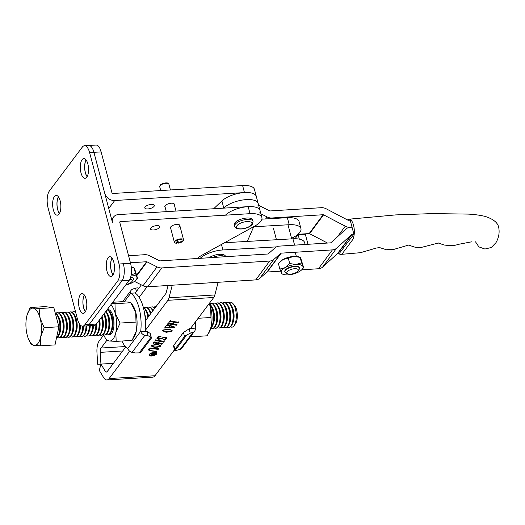 <?xml version="1.0" encoding="UTF-8"?>
<svg xmlns="http://www.w3.org/2000/svg" width="525" height="525" viewBox="0 0 525 525"><rect width="100%" height="100%" fill="white"/><g stroke="black" fill="none" stroke-linecap="round" stroke-linejoin="round"><path stroke-width="0.79" d="M147.86 208.943A4.915 1.949 -14.8 0 1 144.802 207.952A4.915 1.949 -14.8 0 1 151.239 204.442A4.915 1.949 -14.8 0 1 154.304 205.439A4.915 1.949 -14.8 0 1 147.86 208.943M165.119 207.158A4.915 1.949 -14.8 0 1 164.837 206.725A4.915 1.949 -14.8 0 1 171.281 203.214A4.915 1.949 -14.8 0 1 174.339 204.212A4.915 1.949 -14.8 0 1 174.313 204.73M86.146 160A9.752 4.023 -93.5 0 0 87.163 176.584M58.459 196.868A9.752 4.023 -93.5 0 0 59.476 213.452M114.719 200.517A8.722 7.147 36.9 0 1 104.744 193.266L93.929 152.335L101.141 151.889L111.956 192.826A0.794 0.65 36.9 0 0 112.862 193.482L242.602 185.542A19.025 7.553 -14.8 0 1 254.454 189.387L256.312 196.422A19.025 7.553 -14.8 0 0 244.46 192.577L114.719 200.517L108.76 208.458M80.154 336.066A12.587 5.191 -93.5 0 0 81.572 336.44L82.064 336.413A12.587 5.191 -93.5 0 0 84.249 335.016A12.587 5.191 -93.5 0 0 85.234 333.231L85.936 331.518A10.408 4.292 -93.5 0 0 86.999 325.9L94.178 325.461A12.685 5.23 -93.5 0 0 96.377 324.05L129.189 280.363L121.977 280.803A12.685 5.23 -93.5 0 0 123.368 263.74A12.685 5.23 86.5 0 1 121.977 280.803L89.171 324.496A12.685 5.23 86.5 0 1 86.973 325.9A12.685 5.23 -93.5 0 0 89.171 324.496L121.977 280.803L117.653 281.065A12.685 5.23 -93.5 0 0 119.044 264.009L89.604 152.598L93.929 152.335A12.685 5.23 -93.5 0 0 88.797 145.477A12.685 5.23 86.5 0 1 93.929 152.335L112.553 222.81A8.722 7.147 36.9 0 1 113.505 217.088L111.681 219.516M101.141 151.889A12.685 5.23 -93.5 0 0 96.003 145.038L84.472 145.747A12.685 5.23 -93.5 0 0 82.274 147.151L49.462 190.844A12.685 5.23 -93.5 0 0 48.077 207.9L77.51 319.312A12.685 5.23 -93.5 0 0 82.648 326.163A12.685 5.23 -93.5 0 0 84.847 324.758L96.377 324.05M156.758 225.619A4.758 1.89 165.2 0 0 150.531 229.012A4.758 1.89 165.2 0 0 153.49 229.97A4.758 1.89 165.2 0 0 159.725 226.577A4.758 1.89 165.2 0 0 156.758 225.619M178.592 227.122A4.758 1.89 165.2 0 0 179.76 225.35A4.758 1.89 165.2 0 0 176.8 224.392A4.758 1.89 165.2 0 0 170.566 227.784L174.392 242.274A4.758 1.89 -14.8 0 1 174.668 241.323A4.758 1.89 -14.8 0 1 179.583 239A4.758 1.89 -14.8 0 1 183.593 239.84A4.758 1.89 -14.8 0 1 183.317 240.791A4.758 1.89 -14.8 0 1 178.087 243.16L177.338 240.332M84.4 295.057A9.752 4.023 -93.5 0 0 85.418 311.64M112.088 258.188A9.752 4.023 -93.5 0 0 113.105 274.765M119.752 222.338L120.291 221.616L250.038 213.675A19.025 7.553 -14.8 0 1 261.89 217.521A19.025 7.553 -14.8 0 1 254.953 225.96L202.164 255.098A22.194 8.813 165.2 0 0 197.216 258.51M113.505 217.088A8.722 7.147 36.9 0 1 118.433 214.587L248.174 206.64A19.025 7.553 -14.8 0 1 260.033 210.492A19.025 7.553 165.2 0 0 245.47 206.902A19.025 7.553 165.2 0 0 225.606 215.001M120.291 221.616A0.794 0.65 36.9 0 0 119.759 222.364L130.574 263.301A12.685 5.23 -93.5 0 1 129.189 280.363M156.181 353.318A3.321 1.319 165.2 0 0 154.114 352.642A3.321 1.319 165.2 0 0 149.756 355.012A3.321 1.319 165.2 0 0 151.83 355.688A3.321 1.319 165.2 0 0 156.181 353.318L156.069 352.892A3.321 1.319 165.2 0 0 155.249 352.301M154.37 352.301A4.069 1.614 165.2 0 0 149.034 355.208A4.069 1.614 165.2 0 0 151.567 356.029A4.069 1.614 165.2 0 0 156.909 353.128A4.069 1.614 165.2 0 0 154.37 352.301M149.015 354.985A4.069 1.614 165.2 0 0 150.583 355.602M148.844 348.869L149.94 350.516L155.912 351.271L157.008 350.943L156.214 352.006L155.754 351.481L149.815 350.733L148.411 349.893L148.608 349.132L151.778 348.049L157.769 348.803L158.858 348.475L157.854 349.814L157.395 349.296L151.371 348.534L148.936 349.23L148.772 349.827L148.7 349.02M155.971 351.789L155.689 351.245M157.605 349.617L157.283 348.876L150.458 348.062M161.667 344.203L154.232 342.95L153.143 343.278L154.147 341.933L154.593 342.451L158.228 342.91L159.495 341.217L155.866 340.758L154.783 341.086L155.787 339.747L156.247 340.266L163.492 341.178L164.581 340.856L163.577 342.195L163.124 341.677L159.862 341.263L158.596 342.956L161.851 343.37L162.94 343.042L161.936 344.38L161.365 343.442L154.12 342.523L154.232 342.95M154.357 341.959L154.593 342.451M155.997 339.773L156.247 340.266M163.308 342.018L163.013 341.25L159.751 340.843L159.862 341.263M168.689 329.011L172.134 330.527L171.938 331.236L166.202 332.332L162.717 330.803L162.901 330.1L168.689 329.011M175.973 325.152L168.538 323.899L167.449 324.22L168.453 322.882L168.899 323.4L172.535 323.859L173.801 322.166L170.172 321.707L169.089 322.035L170.093 320.696L170.553 321.215L177.798 322.127L178.894 321.805L177.883 323.144L177.43 322.626L174.169 322.212L172.902 323.905L176.157 324.319L177.247 323.991L176.243 325.329L175.678 324.391L168.427 323.472L168.538 323.899M168.663 322.908L168.899 323.4M170.303 320.723L170.553 321.215M177.614 322.967L177.319 322.199L174.057 321.792L174.169 322.212M107.704 370.958L105.184 371.109L100.931 364.094L113.433 363.326L100.931 364.094L99.297 370.44L103.55 377.455A12.685 5.23 -93.5 0 0 106.936 379.962L152.782 377.153A12.685 5.23 -93.5 0 0 154.98 375.749L174.517 349.735M190.582 328.342L213.741 297.498A8.722 3.596 -93.5 0 0 214.85 294.965L218.111 282.299M106.936 379.962A12.685 5.23 -93.5 0 0 109.134 378.558L129.668 351.218M145.097 330.665L167.902 300.307A8.722 3.596 -93.5 0 0 169.004 297.773L172.239 285.219M165.808 326.76L166.307 327.18L168.853 327.154L169.844 325.835L168.072 325.303L166.491 325.493L167.285 324.437L174.91 327.088L174.805 327.593L165.756 327.692L164.955 328.079L164.588 328.033L165.565 326.727L166.307 327.18M167.56 324.47L167.908 324.968M157.493 337.365L158.839 338.973L165.237 336.998L166.589 337.851L165.368 339.99L163.196 339.833L165.992 338.625L165.027 337.431L158.524 339.393L156.968 338.513L158.235 336.308L161.004 336.387L157.585 337.706L157.395 338.297L157.329 337.529M165.132 339.275L165.368 339.99M165.992 338.625L166.09 337.601M158.314 336.742L158.235 336.308M157.244 344.256L160.689 345.765L160.493 346.48L154.757 347.57L151.272 346.041L151.456 345.338L157.244 344.256M105.184 371.109A4.758 1.962 -93.5 0 0 106.457 372.048A4.758 1.962 -93.5 0 0 107.277 371.523L125.744 346.933M145.353 320.821L166.038 293.272L168.085 285.482M213.662 208.753L221.891 200.937L223.748 207.966A19.025 7.553 -14.8 0 1 243.613 199.868A19.025 7.553 -14.8 0 1 258.169 203.457A19.025 7.553 165.2 0 0 243.613 199.868A19.025 7.553 165.2 0 0 223.748 207.966L223.794 208.136M247.288 241.415L253.759 226.623M259.757 212.907A19.025 7.553 165.2 0 0 260.033 210.492L261.89 217.521M168.427 323.472L167.816 323.695M167.823 323.722L167.928 324.115M167.711 323.873L167.816 324.266M170.172 321.707L170.061 321.287L173.69 321.746L173.801 322.166L174.057 321.792M170.061 321.287L169.457 321.51M169.463 321.536L169.568 321.93M169.352 321.687L169.457 322.081M170.238 320.467L170.441 320.795M178.297 322.022L177.883 323.144M177.502 322.547L177.319 322.199L177.502 322.547M172.797 323.512L172.902 323.905M176.656 324.207L176.243 325.329M175.862 324.732L175.678 324.391L175.862 324.732M167.961 324.883L166.812 325.027L166.924 325.447M166.753 325.146L166.858 325.539M174.727 327.036L174.805 327.593M174.694 327.173L165.644 327.272L165.756 327.692M165.644 327.272L164.909 327.567M164.916 327.593L165.021 327.987M164.85 327.685L164.955 328.079M169.24 327.18L173.985 327.082L170.172 325.933L169.24 327.18L169.135 326.786M172.036 330.317L171.938 331.236M169.194 331.925L166.09 331.905L166.202 332.332M166.09 331.905L162.697 330.586M163.045 329.936L163.15 330.586L163.268 330.146C163.308 331.137 164.437 331.675 166.648 331.767L171.57 331.19L171.563 330.35M171.458 330.77C171.406 329.805 170.31 329.267 168.184 329.162L165.506 328.998M171.57 331.19C171.518 330.225 170.422 329.687 168.295 329.582L163.268 330.146L163.183 329.818M168.184 329.162L168.295 329.582M166.497 337.654L166.32 338.717M165.119 339.216L165.257 339.563L165.119 339.216M165.112 339.557L164.358 339.498M165.88 338.205L165.027 337.431M164.916 337.011L162.081 337.995L162.192 338.422M162.081 337.995L158.412 338.973L158.524 339.393M158.412 338.973L156.949 338.284M159.18 336.335L158.36 336.617M154.12 342.523L153.51 342.746M153.517 342.773L153.622 343.166M153.405 342.923L153.51 343.324M155.866 340.758L155.754 340.338L159.383 340.797L159.495 341.217M155.754 340.338L155.151 340.561M155.157 340.587L155.262 340.981M155.046 340.738L155.151 341.132M163.99 341.073L163.577 342.195M163.196 341.598L163.013 341.25L163.196 341.598M159.751 340.843L159.488 341.191M158.491 342.562L158.596 342.956M162.35 343.258L161.936 344.38M161.556 343.783L161.365 343.442L161.556 343.783M160.591 345.555L160.493 346.48M157.749 347.163L154.645 347.15L154.757 347.57M154.645 347.15L151.252 345.831M151.6 345.174L151.705 345.824L151.823 345.384C151.863 346.375 152.992 346.92 155.203 347.012L160.125 346.434L160.118 345.588M160.013 346.014C159.961 345.043 158.865 344.512 156.739 344.4L154.061 344.242M160.125 346.434C160.072 345.47 158.977 344.932 156.85 344.82L151.823 345.384L151.732 345.056M156.739 344.4L156.85 344.82M156.398 351.186L156.214 352.006M148.969 350.136L148.385 349.689M158.261 348.705L157.854 349.814M155.761 354.237A4.069 1.614 165.2 0 0 156.817 352.925M150.071 353.673A3.321 1.319 165.2 0 0 149.645 354.592L149.756 355.012M153.248 354.021L153.884 354.559L155.098 353.824L153.497 353.922L153.228 354.395L153.116 353.975M153.182 353.771L153.773 354.139M153.648 354.375L152.873 353.988M155.59 353.417L155.229 354.132L153.759 354.802L152.985 354.408L150.353 355.123L153.116 354.198L151.016 354.244L151.449 353.673L155.59 353.417M151.436 353.686L151.528 354.04M152.939 354.237L152.965 354.565M106.969 340.18L101.069 348.029A4.758 1.962 86.5 0 0 100.229 352.36L100.931 364.094L97.67 364.271L96.968 352.538A12.685 5.23 86.5 0 1 99.212 341.001L103.707 335.016M135.174 293.108L141.35 284.885M139.145 297.334L147.059 286.788M260.033 210.492L258.169 203.457A19.025 7.553 -14.8 0 1 257.9 205.879M221.891 200.937A19.025 7.553 -14.8 0 1 241.756 192.832A19.025 7.553 -14.8 0 1 256.312 196.422L258.169 203.457M347.537 219.968A11.097 4.528 86.4 0 1 348.961 219.201A11.097 4.528 86.4 0 1 353.522 225.192A11.097 4.528 86.4 0 1 352.36 240.115L342.687 253.168A11.097 4.528 86.4 0 1 340.837 254.395A11.097 4.528 86.4 0 1 338.527 253.162M348.961 219.201L395.64 214.909L432.429 213.596L467.939 214.088C474.219 214.397 479.942 215.165 485.093 216.392C493.447 219.069 498.002 222.843 498.75 227.699C499.688 232.765 498.763 237.759 495.974 242.675L491.302 247.505L484.903 249.04L478.866 246.875L475.512 241.828M339.57 253.096L353.902 234.216L350.182 220.152L348.357 220.264A0.794 0.65 -143.5 0 1 347.904 220.165L326.202 208.799A8.722 7.166 36.5 0 0 321.274 207.69L270.047 210.952A0.794 0.65 -143.5 0 1 269.614 210.86L259.626 205.813A8.722 7.166 36.5 0 0 258.687 205.393M128.572 255.734L144.736 254.704A8.722 7.166 36.5 0 1 149.527 255.741L159.515 260.787A0.794 0.65 -143.5 0 0 159.954 260.886L267.842 254.008A0.794 0.65 -143.5 0 0 268.216 253.864L275.244 247.728A8.722 7.166 36.5 0 1 279.339 246.12L330.566 242.858A0.794 0.65 -143.5 0 0 330.947 242.701L346.027 228.992A8.722 7.166 36.5 0 1 350.214 227.299L352.039 227.181L350.214 227.299A8.722 7.166 -143.5 0 1 345.286 226.19L323.584 214.823A0.794 0.65 36.5 0 0 323.137 214.725L271.904 217.987A8.722 7.166 -143.5 0 1 267.113 216.95L260.905 213.813M327.502 243.055L309.612 233.684A0.794 0.65 36.5 0 0 309.159 233.579L298.01 234.294M353.902 234.216L352.072 234.334A0.794 0.65 36.5 0 0 351.691 234.485L336.61 248.2A8.722 7.166 -143.5 0 1 332.423 249.887L281.197 253.155A0.794 0.65 36.5 0 0 280.829 253.299L273.794 259.435A8.722 7.166 -143.5 0 1 269.699 261.043L161.812 267.921A8.722 7.166 -143.5 0 1 157.021 266.877L147.033 261.831A0.794 0.65 36.5 0 0 146.593 261.739L130.43 262.769M339.924 253.076L338.1 253.194A0.794 0.65 36.5 0 0 337.719 253.345L322.639 267.061A8.722 7.166 -143.5 0 1 318.452 268.748L301.731 269.817M280.606 271.162L267.225 272.016A0.794 0.65 36.5 0 0 266.851 272.16L259.816 278.289A8.722 7.166 -143.5 0 1 255.727 279.897L147.833 286.775A8.722 7.166 -143.5 0 1 143.043 285.738L134.439 281.387M253.063 221.36L252.689 219.955A9.509 3.78 165.2 0 0 244.683 218.269A9.509 3.78 165.2 0 0 234.846 222.915A9.509 3.78 165.2 0 0 234.301 224.812L234.668 226.223A9.509 3.78 -14.8 0 1 235.22 224.319A9.509 3.78 -14.8 0 1 245.05 219.673A9.509 3.78 -14.8 0 1 253.063 221.36L252.341 224.3C250.832 226.118 248.41 227.469 245.077 228.368L241.631 228.972C237.484 229.195 235.161 228.277 234.668 226.223M291.546 238.245A19.025 7.553 165.2 0 0 299.775 232.457A19.025 7.553 165.2 0 0 300.923 228.585A19.025 7.553 165.2 0 0 289.209 224.726L253.693 226.767M300.923 228.585L299.066 221.557A19.025 7.553 165.2 0 0 287.352 217.698L261.883 219.155M305.123 244.479L304.638 242.655A19.025 7.553 -14.8 0 0 292.924 238.796L224.588 242.721M200.222 258.32A19.025 7.553 -14.8 0 1 222.922 249.952L276.504 246.881M295.004 238.737L298.128 234.655L299.316 239.137M307.972 244.296L305.32 234.242L298.128 234.655M225.566 256.705L225.442 256.239A9.509 3.78 165.2 0 0 218.932 254.363A9.509 3.78 165.2 0 0 209.14 257.749M59.069 214.088A9.909 4.088 86.5 0 1 57.35 215.184A9.909 4.088 86.5 0 1 52.907 207.749A9.909 4.088 86.5 0 1 54.423 196.501A9.909 4.088 86.5 0 1 56.136 195.405A9.909 4.088 86.5 0 1 60.585 202.84A9.909 4.088 86.5 0 1 59.069 214.088M59.417 213.55A9.909 4.088 86.5 0 1 58.393 196.777M86.756 177.22A9.909 4.088 86.5 0 1 85.037 178.316A9.909 4.088 86.5 0 1 80.594 170.881A9.909 4.088 86.5 0 1 82.11 159.633A9.909 4.088 86.5 0 1 83.823 158.537A9.909 4.088 86.5 0 1 88.272 165.972A9.909 4.088 86.5 0 1 86.756 177.22M87.104 176.676A9.909 4.088 86.5 0 1 86.08 159.908M112.698 275.402A9.909 4.088 86.5 0 1 110.978 276.504A9.909 4.088 86.5 0 1 106.536 269.069A9.909 4.088 86.5 0 1 108.052 257.821A9.909 4.088 86.5 0 1 109.764 256.725A9.909 4.088 86.5 0 1 114.214 264.16A9.909 4.088 86.5 0 1 112.698 275.402M113.046 274.864A9.909 4.088 86.5 0 1 112.022 258.097M85.011 312.277A9.909 4.088 86.5 0 1 83.291 313.373A9.909 4.088 86.5 0 1 78.848 305.937A9.909 4.088 86.5 0 1 80.364 294.689A9.909 4.088 86.5 0 1 82.084 293.593A9.909 4.088 86.5 0 1 86.527 301.028A9.909 4.088 86.5 0 1 85.011 312.277M85.365 311.738A9.909 4.088 86.5 0 1 84.335 294.965M117.653 281.065L84.847 324.758M89.604 152.598A12.685 5.23 -93.5 0 0 84.472 145.747M136.434 291.434L135.562 288.12L132.773 289.091A4.758 3.898 36.9 0 0 131.165 290.24A4.758 3.898 36.9 0 0 130.613 293.232L130.705 293.285A28.534 11.767 86.5 0 1 140.739 331.268L140.713 331.472A4.758 3.898 36.9 0 0 144.959 335.219L148.162 335.823L147.007 331.452L140.713 331.472M139.263 352.879A4.758 1.89 165.2 0 0 141.481 351.343L151.075 338.572A4.758 1.89 165.2 0 0 151.344 337.621A4.758 1.89 165.2 0 0 151.049 337.181L139.263 352.879L135.299 352.951L132.103 352.354A4.758 3.898 -143.1 0 1 127.857 348.6L127.759 348.548A28.534 11.767 86.5 0 1 121.905 341.027M135.562 288.12L138.009 287.805A4.758 1.89 -14.8 0 1 138.305 288.245L138.436 288.763M135.299 292.943L130.613 293.232M145.537 331.177L145.064 330.999A28.534 11.767 -93.5 0 0 135.03 293.022L135.437 292.937M147.007 331.452L150.235 333.428L151.344 337.621M151.049 337.181L148.162 335.823M184.518 336.525L174.923 349.296A4.758 1.89 165.2 0 0 174.654 350.247A4.758 1.89 165.2 0 0 174.95 350.693L186.736 334.996A4.758 1.89 165.2 0 0 184.518 336.525L183.442 332.45L173.847 345.22L174.923 349.296M190.942 327.863A28.534 11.767 86.5 0 1 190.903 328.191L189.105 328.873L190.253 333.244L193.043 332.279A4.758 3.898 36.9 0 0 194.65 331.124A4.758 3.898 36.9 0 0 195.202 328.138L195.228 327.928A28.534 11.767 -93.5 0 0 195.595 321.661M190.385 328.433L195.202 328.138M194.65 331.124L181.788 348.252A4.758 3.898 -143.1 0 1 180.18 349.407L174.95 350.693M183.442 332.45L189.105 328.873M174.654 350.247L173.545 346.054L173.847 345.22M190.253 333.244L186.736 334.996M234.117 325.677L235.528 323.702A10.408 4.292 -93.5 0 0 236.598 309.796A10.408 4.292 -93.5 0 0 234.393 305.183L232.752 303.391A12.521 5.165 86.5 0 1 235.403 308.949A12.521 5.165 86.5 0 1 234.117 325.677A12.521 5.165 86.5 0 1 234.038 325.789A12.521 5.165 86.5 0 1 230.527 326.839M229.044 302.676A12.521 5.165 86.5 0 1 232.752 303.391M227.227 327.062A12.587 5.191 -93.5 0 0 228.644 327.436L229.136 327.403A12.587 5.191 -93.5 0 0 231.315 326.012A12.587 5.191 -93.5 0 0 232.306 324.22L233.008 322.514A10.408 4.292 -93.5 0 0 232.037 306.666L231.131 305.058A12.587 5.191 -93.5 0 0 227.601 302.288L227.102 302.315A12.587 5.191 -93.5 0 0 225.743 302.859M232.306 324.22A12.587 5.191 -93.5 0 0 232.693 309.087A12.587 5.191 -93.5 0 0 231.131 305.058M228.644 327.436A12.587 5.191 -93.5 0 0 230.823 326.038A12.587 5.191 -93.5 0 0 232.201 309.113A12.587 5.191 -93.5 0 0 227.102 302.315M223.958 327.265A12.587 5.191 -93.5 0 0 225.376 327.633L225.868 327.607A12.587 5.191 -93.5 0 0 228.047 326.209A12.587 5.191 -93.5 0 0 229.038 324.424L229.74 322.717A10.408 4.292 -93.5 0 0 228.769 306.869L227.863 305.255A12.587 5.191 -93.5 0 0 224.332 302.485L223.834 302.518A12.587 5.191 -93.5 0 0 222.475 303.056M229.038 324.424A12.587 5.191 -93.5 0 0 229.425 309.284A12.587 5.191 -93.5 0 0 227.863 305.255M225.376 327.633A12.587 5.191 -93.5 0 0 227.555 326.242A12.587 5.191 -93.5 0 0 228.933 309.317A12.587 5.191 -93.5 0 0 223.834 302.518M220.69 327.462A12.587 5.191 -93.5 0 0 222.108 327.836L222.6 327.803A12.587 5.191 -93.5 0 0 224.779 326.412A12.587 5.191 -93.5 0 0 225.763 324.621L226.472 322.914A10.408 4.292 -93.5 0 0 225.501 307.066L224.595 305.458A12.587 5.191 -93.5 0 0 221.064 302.689L220.566 302.715A12.587 5.191 -93.5 0 0 219.207 303.26M225.763 324.621A12.587 5.191 -93.5 0 0 226.157 309.488A12.587 5.191 -93.5 0 0 224.595 305.458M222.108 327.836A12.587 5.191 -93.5 0 0 224.287 326.438A12.587 5.191 -93.5 0 0 225.665 309.514A12.587 5.191 -93.5 0 0 220.566 302.715M217.422 327.666A12.587 5.191 -93.5 0 0 218.84 328.033L219.332 328.007A12.587 5.191 -93.5 0 0 221.511 326.609A12.587 5.191 -93.5 0 0 222.495 324.824L223.204 323.118A10.408 4.292 -93.5 0 0 222.232 307.269L221.327 305.655A12.587 5.191 -93.5 0 0 217.796 302.886L217.298 302.918A12.587 5.191 -93.5 0 0 215.939 303.457M222.495 324.824A12.587 5.191 -93.5 0 0 222.889 309.684A12.587 5.191 -93.5 0 0 221.327 305.655M218.84 328.033A12.587 5.191 -93.5 0 0 221.018 326.642A12.587 5.191 -93.5 0 0 222.397 309.717A12.587 5.191 -93.5 0 0 217.298 302.918M214.154 327.863A12.587 5.191 -93.5 0 0 215.572 328.237L216.064 328.204A12.587 5.191 -93.5 0 0 218.243 326.812A12.587 5.191 -93.5 0 0 219.227 325.021L219.936 323.315A10.408 4.292 -93.5 0 0 218.964 307.466L218.059 305.858A12.587 5.191 -93.5 0 0 214.528 303.082L214.029 303.115A12.587 5.191 -93.5 0 0 212.671 303.66M219.227 325.021A12.587 5.191 -93.5 0 0 219.621 309.888A12.587 5.191 -93.5 0 0 218.059 305.858M215.572 328.237A12.587 5.191 -93.5 0 0 217.75 326.839A12.587 5.191 -93.5 0 0 219.128 309.914A12.587 5.191 -93.5 0 0 214.029 303.115M212.691 325.421A12.587 5.191 -93.5 0 0 213.084 310.288A12.587 5.191 -93.5 0 0 211.523 306.259L212.428 307.867A10.408 4.292 -93.5 0 1 213.399 323.715L212.691 325.421A12.587 5.191 -93.5 0 1 211.706 327.213A12.587 5.191 -93.5 0 1 210.893 328.059A12.587 5.191 -93.5 0 0 212.303 328.433L212.796 328.407A12.587 5.191 -93.5 0 0 214.974 327.009A12.587 5.191 -93.5 0 0 215.959 325.224L216.668 323.518A10.408 4.292 -93.5 0 0 215.696 307.67L214.791 306.055A12.587 5.191 -93.5 0 0 211.26 303.286L210.761 303.319A12.587 5.191 -93.5 0 0 209.409 303.857M215.959 325.224A12.587 5.191 -93.5 0 0 216.352 310.085A12.587 5.191 -93.5 0 0 214.791 306.055M212.303 328.433A12.587 5.191 -93.5 0 0 214.482 327.042A12.587 5.191 -93.5 0 0 215.86 310.118A12.587 5.191 -93.5 0 0 210.761 303.319M211.523 306.259A12.587 5.191 -93.5 0 0 209.409 303.863M211.057 327.442A12.587 5.191 -93.5 0 0 211.214 327.239A12.587 5.191 -93.5 0 0 212.592 310.314A12.587 5.191 -93.5 0 0 209.646 304.454M155.964 306.685A12.587 5.191 -93.5 0 0 155.695 306.685L155.203 306.718A12.587 5.191 -93.5 0 0 153.845 307.263M155.892 306.784A12.587 5.191 -93.5 0 0 155.203 306.718M154.882 308.129A12.587 5.191 -93.5 0 0 152.427 306.889L151.935 306.922A12.587 5.191 -93.5 0 0 150.577 307.46M154.639 308.457A12.587 5.191 -93.5 0 0 151.935 306.922M153.057 310.557A12.587 5.191 -93.5 0 0 152.69 309.862A12.587 5.191 -93.5 0 0 149.159 307.086L148.667 307.118A12.587 5.191 -93.5 0 0 147.308 307.663M152.742 310.977A12.587 5.191 -93.5 0 0 148.667 307.118M151.056 313.222A10.408 4.292 -93.5 0 0 150.334 311.673L149.422 310.058A12.587 5.191 -93.5 0 0 145.891 307.289L145.399 307.322A12.587 5.191 -93.5 0 0 144.04 307.86M150.833 313.523A12.587 5.191 -93.5 0 0 149.422 310.058M150.465 314.009A12.587 5.191 -93.5 0 0 145.399 307.322M148.647 316.437A10.408 4.292 -93.5 0 0 147.066 311.87L146.153 310.262A12.587 5.191 -93.5 0 0 143.364 307.571M148.273 316.936A12.587 5.191 -93.5 0 0 147.722 314.285A12.587 5.191 -93.5 0 0 146.153 310.262M147.853 317.487A12.587 5.191 -93.5 0 0 147.223 314.317A12.587 5.191 -93.5 0 0 143.43 307.827M145.812 320.211A10.408 4.292 -93.5 0 0 144.69 314.094M145.34 320.572A12.587 5.191 -93.5 0 0 145.261 319.292M106.306 334.464A12.587 5.191 -93.5 0 0 107.717 334.838L108.216 334.812A12.587 5.191 -93.5 0 0 110.394 333.414A12.587 5.191 -93.5 0 0 111.379 331.629L112.088 329.917A10.408 4.292 -93.5 0 0 111.116 314.075L110.204 312.46A12.587 5.191 -93.5 0 0 107.146 309.711M111.379 331.629A12.587 5.191 -93.5 0 0 111.772 316.49A12.587 5.191 -93.5 0 0 110.204 312.46M107.717 334.838A12.587 5.191 -93.5 0 0 109.902 333.447A12.587 5.191 -93.5 0 0 111.274 316.522A12.587 5.191 -93.5 0 0 107.047 309.842M103.038 334.668A12.587 5.191 -93.5 0 0 104.449 335.042L104.947 335.009A12.587 5.191 -93.5 0 0 107.126 333.618A12.587 5.191 -93.5 0 0 108.111 331.826L108.819 330.12A10.408 4.292 -93.5 0 0 107.848 314.272L106.936 312.664A12.587 5.191 -93.5 0 0 105.978 311.266M108.111 331.826A12.587 5.191 -93.5 0 0 108.504 316.687A12.587 5.191 -93.5 0 0 106.936 312.664M104.449 335.042A12.587 5.191 -93.5 0 0 106.634 333.644A12.587 5.191 -93.5 0 0 108.006 316.719A12.587 5.191 -93.5 0 0 105.728 311.601M99.77 334.865A12.587 5.191 -93.5 0 0 101.181 335.239L101.679 335.213A12.587 5.191 -93.5 0 0 103.858 333.815A12.587 5.191 -93.5 0 0 104.843 332.03L105.545 330.317A10.408 4.292 -93.5 0 0 104.58 314.475L104.147 313.707M104.843 332.03A12.587 5.191 -93.5 0 0 105.236 316.89A12.587 5.191 -93.5 0 0 104.121 313.74M101.181 335.239A12.587 5.191 -93.5 0 0 103.366 333.848A12.587 5.191 -93.5 0 0 104.737 316.923A12.587 5.191 -93.5 0 0 103.799 314.167M96.502 335.068A12.587 5.191 -93.5 0 0 97.912 335.442L98.405 335.409A12.587 5.191 -93.5 0 0 100.59 334.018A12.587 5.191 -93.5 0 0 101.574 332.227L102.277 330.52A10.408 4.292 -93.5 0 0 102.106 316.424M101.574 332.227A12.587 5.191 -93.5 0 0 101.968 317.087A12.587 5.191 -93.5 0 0 101.87 316.739M93.233 335.265A12.587 5.191 -93.5 0 0 94.644 335.639L95.137 335.613A12.587 5.191 -93.5 0 0 97.322 334.215A12.587 5.191 -93.5 0 0 98.306 332.43L99.008 330.717A10.408 4.292 -93.5 0 0 99.665 319.673M98.306 332.43A12.587 5.191 -93.5 0 0 99.284 320.178M97.912 335.442A12.587 5.191 -93.5 0 0 100.098 334.044A12.587 5.191 -93.5 0 0 101.502 317.231M89.965 335.468A12.587 5.191 -93.5 0 0 91.376 335.842L91.868 335.81A12.587 5.191 -93.5 0 0 94.054 334.418A12.587 5.191 -93.5 0 0 95.038 332.627L95.74 330.921A10.408 4.292 -93.5 0 0 96.803 323.485M95.038 332.627A12.587 5.191 -93.5 0 0 96.331 324.115M94.644 335.639A12.587 5.191 -93.5 0 0 96.83 334.248A12.587 5.191 -93.5 0 0 98.864 320.742M86.697 335.665A12.587 5.191 -93.5 0 0 88.108 336.039L88.6 336.013A12.587 5.191 -93.5 0 0 90.786 334.615A12.587 5.191 -93.5 0 0 91.77 332.83L92.472 331.118A10.408 4.292 -93.5 0 0 93.535 325.5M91.77 332.83A12.587 5.191 -93.5 0 0 93.063 325.526M91.376 335.842A12.587 5.191 -93.5 0 0 93.562 334.445A12.587 5.191 -93.5 0 0 95.845 324.66M83.429 335.869A12.587 5.191 -93.5 0 0 84.84 336.243L85.332 336.21A12.587 5.191 -93.5 0 0 87.518 334.819A12.587 5.191 -93.5 0 0 88.502 333.027L89.204 331.321A10.408 4.292 -93.5 0 0 90.267 325.697M88.502 333.027A12.587 5.191 -93.5 0 0 89.795 325.723M88.108 336.039A12.587 5.191 -93.5 0 0 90.287 334.648A12.587 5.191 -93.5 0 0 92.571 325.559M85.234 333.231A12.587 5.191 -93.5 0 0 86.527 325.927M84.84 336.243A12.587 5.191 -93.5 0 0 87.019 334.845A12.587 5.191 -93.5 0 0 89.303 325.756M76.886 336.269A12.587 5.191 -93.5 0 0 78.304 336.643L78.796 336.61A12.587 5.191 -93.5 0 0 80.981 335.219A12.587 5.191 -93.5 0 0 81.966 333.428L82.668 331.721A10.408 4.292 -93.5 0 0 83.731 326.097M81.966 333.428A12.587 5.191 -93.5 0 0 83.258 326.123M81.572 336.44A12.587 5.191 -93.5 0 0 83.751 335.048A12.587 5.191 -93.5 0 0 86.034 325.959M73.618 336.466A12.587 5.191 -93.5 0 0 75.036 336.84L75.528 336.814A12.587 5.191 -93.5 0 0 77.713 335.416A12.587 5.191 -93.5 0 0 78.698 333.631L79.4 331.918A10.408 4.292 -93.5 0 0 80.476 325.218M75.633 312.211A12.587 5.191 -93.5 0 0 73.992 311.692L73.5 311.719A12.587 5.191 -93.5 0 0 72.142 312.263M78.698 333.631A12.587 5.191 -93.5 0 0 79.977 324.68M78.304 336.643A12.587 5.191 -93.5 0 0 80.483 335.245A12.587 5.191 -93.5 0 0 82.766 326.156M75.79 312.795A12.587 5.191 -93.5 0 0 73.5 311.719M70.35 336.669A12.587 5.191 -93.5 0 0 71.767 337.043L72.26 337.011A12.587 5.191 -93.5 0 0 74.445 335.619A12.587 5.191 -93.5 0 0 75.429 333.828L76.132 332.122A10.408 4.292 -93.5 0 0 75.16 316.273L74.255 314.665A12.587 5.191 -93.5 0 0 70.724 311.889L70.232 311.922A12.587 5.191 -93.5 0 0 68.873 312.467M75.429 333.828A12.587 5.191 -93.5 0 0 75.817 318.688A12.587 5.191 -93.5 0 0 74.255 314.665M75.036 336.84A12.587 5.191 -93.5 0 0 77.214 335.449A12.587 5.191 -93.5 0 0 79.446 323.958M71.767 337.043A12.587 5.191 -93.5 0 0 73.946 335.646A12.587 5.191 -93.5 0 0 75.324 318.721A12.587 5.191 -93.5 0 0 70.232 311.922M67.082 336.866A12.587 5.191 -93.5 0 0 68.499 337.24L68.992 337.214A12.587 5.191 -93.5 0 0 71.177 335.816A12.587 5.191 -93.5 0 0 72.161 334.031L72.863 332.318A10.408 4.292 -93.5 0 0 71.892 316.477L70.987 314.862A12.587 5.191 -93.5 0 0 67.456 312.093L66.964 312.119A12.587 5.191 -93.5 0 0 65.605 312.664M72.161 334.031A12.587 5.191 -93.5 0 0 72.548 318.892A12.587 5.191 -93.5 0 0 70.987 314.862M68.499 337.24A12.587 5.191 -93.5 0 0 70.678 335.849A12.587 5.191 -93.5 0 0 72.056 318.924A12.587 5.191 -93.5 0 0 66.964 312.119M63.814 337.07A12.587 5.191 -93.5 0 0 65.231 337.444L65.723 337.411A12.587 5.191 -93.5 0 0 67.909 336.02A12.587 5.191 -93.5 0 0 68.893 334.228L69.595 332.522A10.408 4.292 -93.5 0 0 68.624 316.673L67.718 315.066A12.587 5.191 -93.5 0 0 64.188 312.29L63.696 312.322A12.587 5.191 -93.5 0 0 62.337 312.867M68.893 334.228A12.587 5.191 -93.5 0 0 69.28 319.088A12.587 5.191 -93.5 0 0 67.718 315.066M65.231 337.444A12.587 5.191 -93.5 0 0 67.41 336.046A12.587 5.191 -93.5 0 0 68.788 319.121A12.587 5.191 -93.5 0 0 63.696 312.322M60.546 337.267A12.587 5.191 -93.5 0 0 61.963 337.641L62.455 337.614A12.587 5.191 -93.5 0 0 64.641 336.217A12.587 5.191 -93.5 0 0 65.625 334.432L66.327 332.719A10.408 4.292 -93.5 0 0 65.356 316.877L64.45 315.262A12.587 5.191 -93.5 0 0 60.92 312.493L60.428 312.519A12.587 5.191 -93.5 0 0 59.069 313.064M65.625 334.432A12.587 5.191 -93.5 0 0 66.012 319.292A12.587 5.191 -93.5 0 0 64.45 315.262M61.963 337.641A12.587 5.191 -93.5 0 0 64.142 336.249A12.587 5.191 -93.5 0 0 65.52 319.325A12.587 5.191 -93.5 0 0 60.428 312.519M57.278 337.47A12.587 5.191 -93.5 0 0 58.695 337.844L59.187 337.811A12.587 5.191 -93.5 0 0 61.372 336.42A12.587 5.191 -93.5 0 0 62.357 334.628L63.059 332.922A10.408 4.292 -93.5 0 0 62.088 317.074L61.182 315.466A12.587 5.191 -93.5 0 0 57.652 312.69L57.159 312.723A12.587 5.191 -93.5 0 0 55.801 313.267M62.357 334.628A12.587 5.191 -93.5 0 0 62.744 319.489A12.587 5.191 -93.5 0 0 61.182 315.466M58.695 337.844A12.587 5.191 -93.5 0 0 60.874 336.446A12.587 5.191 -93.5 0 0 62.252 319.522A12.587 5.191 -93.5 0 0 57.159 312.723M56.51 337.897A12.587 5.191 -93.5 0 0 58.104 336.617A12.587 5.191 -93.5 0 0 59.089 334.832L59.791 333.119A10.408 4.292 -93.5 0 0 58.82 317.271L57.914 315.663A12.587 5.191 -93.5 0 0 55.256 313.012M59.089 334.832A12.587 5.191 -93.5 0 0 59.476 319.692A12.587 5.191 -93.5 0 0 57.914 315.663M56.562 337.66A12.587 5.191 -93.5 0 0 57.606 336.65A12.587 5.191 -93.5 0 0 58.984 319.718A12.587 5.191 -93.5 0 0 55.335 313.313M53.839 307.643L58.892 326.786L44.153 327.692L40.11 318.216L39.099 308.549L53.839 307.643L44.888 306.626L30.142 307.532L27.011 315.302M39.099 308.549L30.142 307.532M58.892 326.786L55 344.912L40.261 345.817L40.688 336.847L44.153 327.692M28.363 338.71A18.683 7.704 86.5 0 1 27.261 335.317A18.683 7.704 86.5 0 1 26.677 316.687A18.683 7.704 86.5 0 1 26.946 315.558A18.683 7.704 86.5 0 1 33.101 308.136A18.683 7.704 -93.5 0 1 40.11 318.216A18.683 7.704 86.5 0 1 40.688 336.847A18.683 7.704 86.5 0 1 34.269 345.404A18.683 7.704 86.5 0 1 28.363 338.71L31.31 344.8L40.261 345.817M198.135 318.281L210.952 317.494L211.273 326.517L208.327 333.716L209.258 332.115A18.887 7.79 -93.5 0 0 211.273 326.517A18.887 7.79 -93.5 0 0 210.683 307.683A18.887 7.79 -93.5 0 0 209.252 303.476M210.952 317.494L210.683 307.683L209.16 303.594M190.949 336.059L191.126 336.788L190.411 336.768M208.327 333.716L207.014 335.816L191.126 336.788M107.356 309.757A12.587 5.191 86.5 0 1 108.012 309.606M107.343 309.75A12.587 5.191 86.5 0 1 107.993 309.612A12.587 5.191 86.5 0 1 113.092 316.411A12.587 5.191 86.5 0 1 109.535 334.727A12.587 5.191 86.5 0 1 108.865 334.668A12.587 5.191 86.5 0 0 109.548 334.727M110.867 304.756A18.887 7.79 86.5 0 1 115.257 313.523A18.887 7.79 86.5 0 1 115.841 332.358A18.887 7.79 86.5 0 1 109.351 341.007A18.887 7.79 86.5 0 1 105.663 338.461A18.887 7.79 86.5 0 1 103.674 334.95M135.995 322.088L135.726 312.27A18.887 7.79 -93.5 0 0 132.333 304.625L130.837 302.662L135.726 312.27A18.887 7.79 86.5 0 1 136.31 331.104L135.995 322.088L120.1 323.059L115.841 332.358L116.163 341.381L132.057 340.403L136.31 331.104A18.887 7.79 -93.5 0 1 134.295 336.702L133.429 338.198M107.113 340.351L109.351 341.007L116.163 341.381M120.1 323.059L115.257 313.523L114.988 303.706L130.876 302.735L128.645 302.078L121.833 301.704L112.737 302.262M114.988 303.706L111.746 303.588M290.909 274.103A5.906 2.343 165.2 0 0 297.97 271.051A5.906 2.343 165.2 0 0 294.223 268.754A5.906 2.343 165.2 0 0 288.015 270.959A5.906 2.343 165.2 0 0 287.68 273.768A5.906 2.343 165.2 0 0 290.909 274.103M287.68 273.768L285.994 272.993A7.488 2.973 -14.8 0 1 284.95 271.937A7.488 2.973 -14.8 0 1 294.295 266.628A7.488 2.973 -14.8 0 1 299.434 268.104A7.488 2.973 -14.8 0 1 299.053 269.542L297.97 271.051M126.072 284.511A5.906 2.343 165.2 0 0 131.867 281.636A5.906 2.343 165.2 0 0 129.826 279.32M130.646 277.22A7.488 2.973 -14.8 0 1 133.33 278.696A7.488 2.973 -14.8 0 1 132.943 280.127L131.867 281.636M131.138 275.061A11.314 4.495 -14.8 0 1 136.854 277.141A11.314 4.495 -14.8 0 1 136.041 279.956A11.314 4.495 -14.8 0 1 132.963 282.325A11.314 4.495 -14.8 0 1 125.731 284.957M130.745 276.885A7.553 2.999 -14.8 0 1 133.298 278.348A7.553 2.999 -14.8 0 1 133.337 278.729M131.289 267.127A11.314 4.495 -14.8 0 1 132.746 267.488L134.092 267.967L134.708 269.036L137.524 278.211L135.476 273.394L134.039 267.967L131.303 267.245M136.041 279.956L137.524 278.211M131.158 274.956L135.476 273.394M133.291 278.335A7.553 2.999 -14.8 0 1 133.33 278.696M284.95 271.93A7.553 2.999 -14.8 0 1 284.799 271.602M284.963 271.97A7.553 2.999 -14.8 0 1 284.806 271.622A7.553 2.999 -14.8 0 1 294.702 266.234A7.553 2.999 -14.8 0 1 299.408 267.763A7.553 2.999 -14.8 0 1 299.447 268.144M288.218 274.87A11.314 4.495 -14.8 0 1 283.218 274.372A11.314 4.495 -14.8 0 1 281.249 272.829A11.314 4.495 -14.8 0 1 285.141 267.645A11.314 4.495 -14.8 0 1 295.995 264.508A11.314 4.495 -14.8 0 1 302.964 266.556A11.314 4.495 -14.8 0 1 302.144 269.371A11.314 4.495 -14.8 0 1 299.073 271.733A11.314 4.495 -14.8 0 1 288.218 274.87M302.144 269.371L303.634 267.625L301.58 262.808L295.995 264.508L289.702 263.537L288.264 258.103L293.856 256.397A11.314 4.495 165.2 0 0 282.995 259.534A11.314 4.495 165.2 0 0 279.923 261.903L278.434 263.648L279.871 269.076L281.925 273.892M301.58 262.808L300.149 257.375L293.856 256.397A11.314 4.495 -14.8 0 1 298.85 256.902L300.195 257.381L300.818 258.444L303.634 267.625M288.264 258.103L282.995 259.534L279.005 262.966M289.702 263.537L285.141 267.645L279.871 269.076M299.401 267.743A7.553 2.999 -14.8 0 1 299.434 268.104L299.25 267.415M174.392 242.274A4.758 1.89 -14.8 0 0 176.59 243.246L177.391 242.517L176.879 240.581M177.391 242.517A3.17 1.26 -14.8 0 1 175.927 241.868A3.17 1.26 -14.8 0 1 176.111 241.231A3.17 1.26 -14.8 0 1 179.386 239.682A3.17 1.26 -14.8 0 1 182.057 240.247A3.17 1.26 -14.8 0 1 181.873 240.877A3.17 1.26 -14.8 0 1 178.388 242.458L178.087 243.16M178.388 242.458L177.772 240.135M242.602 185.542L244.46 192.577M250.038 213.675L248.174 206.64M119.044 264.009L130.574 263.301M154.98 375.749L109.134 378.558M213.741 297.498L167.902 300.307M214.85 294.965L169.004 297.773M151.259 348.114L151.371 348.534M100.229 352.36L122.706 350.982M101.069 348.029L125.383 346.546M271.445 218.61L271.904 217.987M309.159 233.579L323.137 214.725M337.398 236.834L345.286 226.19M309.612 233.684L323.584 214.823M265.637 218.945L267.113 216.95M146.593 261.739L136.697 275.087M332.423 249.887L318.452 268.748M281.197 253.155L267.225 272.016M147.033 261.831L136.835 275.592M157.021 266.877L143.043 285.738M161.812 267.921L147.833 286.775M269.699 261.043L255.727 279.897M273.794 259.435L259.816 278.289M280.829 253.299L266.851 272.16M336.61 248.2L322.639 267.061M351.691 234.485L337.719 253.345M352.072 234.334L338.1 253.194M251.449 224.752A7.928 3.15 165.2 0 0 246.967 221.57A7.928 3.15 165.2 0 0 237.031 225.638A7.928 3.15 165.2 0 0 241.513 228.828A7.928 3.15 165.2 0 0 251.449 224.752M289.209 224.726L287.352 217.698M292.924 238.796L294.604 245.149M221.465 244.44L222.922 249.952M212.422 257.539A9.509 3.78 -14.8 0 1 225.179 256.725M130.705 293.285L124.313 301.79M127.759 348.548L140.739 331.268M144.959 335.219L132.103 352.354M180.18 349.407L193.043 332.279M168.912 184.275A4.758 1.89 165.2 0 0 164.903 183.435A4.758 1.89 165.2 0 0 159.987 185.758A4.758 1.89 165.2 0 0 159.712 186.71L160.072 185.24C162.54 182.543 169.431 182.103 168.912 184.275L170.415 189.958M168.63 323.269L168.518 322.849M170.277 321.083L170.166 320.663M177.68 322.763L177.568 322.343M176.039 324.949L175.927 324.522M167.541 324.752L167.429 324.325M165.775 327.075L165.664 326.648M165.185 339.813L165.073 339.386M158.353 336.571L158.242 336.151M154.324 342.32L154.212 341.9M155.971 340.134L155.859 339.714M163.373 341.814L163.262 341.394M161.733 344L161.621 343.58M156.023 351.632L155.912 351.205M157.657 349.44L157.546 349.013M155.236 353.863L155.124 353.443M151.548 353.798L151.436 353.377M340.837 254.395L360.478 252.683L376.353 248.036L379.634 247.61L386.485 249.762L394.144 249.296L408.555 245.096L415.301 247.295L420.276 247.695L438.572 242.963M438.283 243.023L444.143 244.998C450.516 245.838 455.096 245.654 457.892 244.447L471.712 241.808M86.973 325.9L82.648 326.163M131.165 290.24L122.542 301.731M153.077 310.537L152.69 309.862M105.663 338.461L107.153 340.423M296.343 256.41L295.247 252.262M291.71 238.868L287.995 224.798M276.445 239.741L273.427 228.329M283.218 274.372L281.873 273.892M174.064 203.779L175.987 211.063M179.76 225.35L183.593 239.84M159.712 186.71L160.729 190.555M164.863 206.207L166.307 211.654"/></g></svg>
